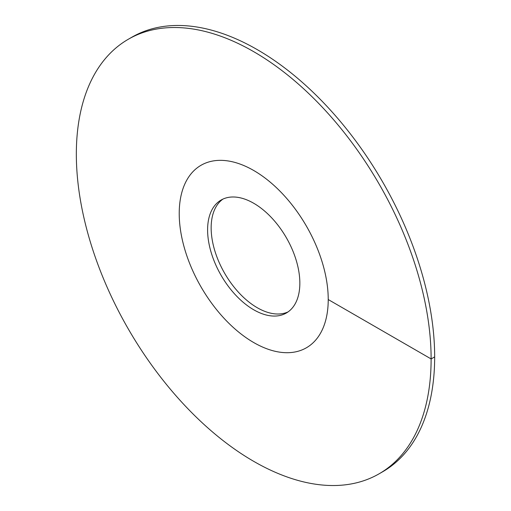 <?xml version="1.0" encoding="UTF-8"?>
<svg xmlns="http://www.w3.org/2000/svg" width="511" height="511" viewBox="0 0 511 511"><rect width="100%" height="100%" fill="white"/><g stroke="black" fill="none" stroke-linecap="round" stroke-linejoin="round"><path stroke-width="0.77" d="M253.724 342.555A105.362 60.835 -120 0 0 306.408 347.774A105.362 60.835 -120 0 0 322.556 263.344A105.362 60.835 -120 0 0 253.724 170.495A105.362 60.835 60 0 0 201.047 165.277A105.362 60.835 -120 0 0 179.22 213.509A105.362 60.835 60 0 0 225.217 319.547A105.362 60.835 60 0 0 306.408 347.774A105.362 60.835 60 0 0 328.228 299.542A105.362 60.835 -120 0 0 282.238 193.503A105.362 60.835 -120 0 0 201.047 165.277A105.362 60.835 60 0 0 184.893 249.707A105.362 60.835 60 0 0 253.724 342.555M253.724 309.781A65.223 37.661 60 0 1 211.113 252.306A65.223 37.661 60 0 1 221.116 200.037A65.223 37.661 60 0 1 253.724 203.269A65.223 37.661 -120 0 1 296.335 260.744A65.223 37.661 -120 0 1 286.339 313.013A65.223 37.661 -120 0 1 253.724 309.781M222.937 199.098A65.223 37.661 60 0 0 215.157 251.872A65.223 37.661 60 0 0 257.276 307.731A65.223 37.661 -120 0 0 288.063 311.902M328.228 299.542L431.118 358.939A250.869 144.837 -120 0 0 321.611 106.473A250.869 144.837 -120 0 0 128.293 39.264A250.869 144.837 -120 0 0 76.337 154.111A250.869 144.837 60 0 0 185.838 406.571A250.869 144.837 60 0 0 379.162 473.78A250.869 144.837 60 0 0 431.118 358.939L434.663 356.889A250.869 144.837 -120 0 0 325.162 104.429A250.869 144.837 -120 0 0 131.838 37.22L128.293 39.264M434.663 356.889A250.869 144.837 60 0 1 382.707 471.736L379.162 473.78"/></g></svg>
